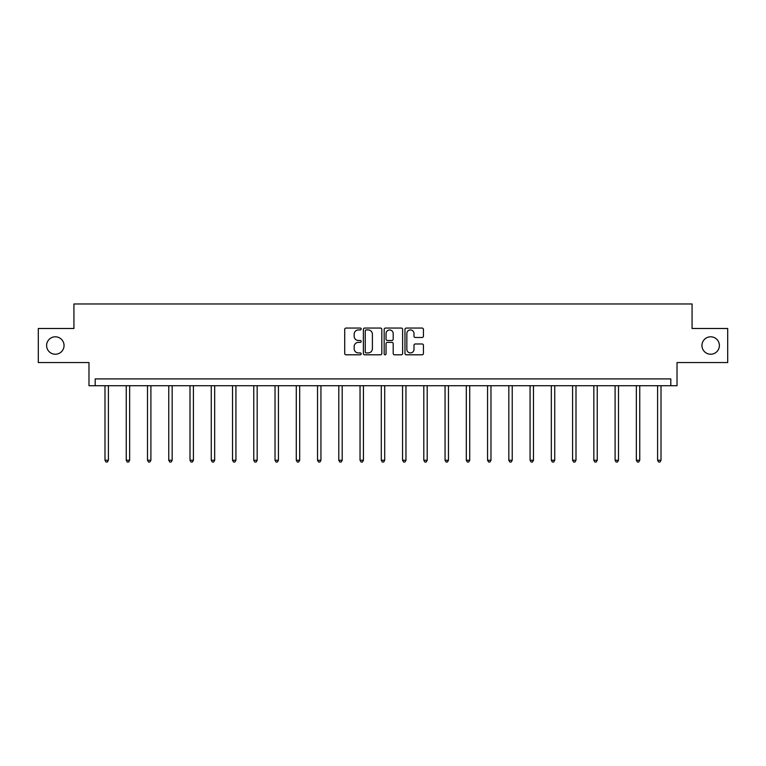 <?xml version="1.0" encoding="UTF-8"?>
<svg xmlns="http://www.w3.org/2000/svg" width="766" height="766" viewBox="0 0 766 766"><rect width="100%" height="100%" fill="white"/><g stroke="black" fill="none" stroke-linecap="round" stroke-linejoin="round"><path stroke-width="1.15" d="M701.953 345.523A8.723 8.723 0 0 0 710.666 354.237A8.723 8.723 0 0 0 719.389 345.523A8.723 8.723 0 0 0 710.666 336.801A8.723 8.723 0 0 0 701.953 345.523M46.611 345.523A8.723 8.723 0 0 0 55.334 354.237A8.723 8.723 0 0 0 64.047 345.523A8.723 8.723 0 0 0 55.334 336.801A8.723 8.723 0 0 0 46.611 345.523M361.198 328.997A0.938 0.938 0 0 0 360.269 328.059L346.06 328.059A1.341 1.341 0 0 0 344.719 329.399L344.719 353.471A1.341 1.341 0 0 0 346.06 354.802L360.269 354.802A0.938 0.938 0 0 0 361.198 353.873A0.938 0.938 0 0 0 360.269 352.935L358.431 352.935A4.28 4.28 0 0 1 354.151 348.654L354.151 346.644A4.28 4.28 0 0 1 358.431 342.364L360.269 342.364A0.938 0.938 0 0 0 361.198 341.435A0.938 0.938 0 0 0 360.269 340.497L358.431 340.497A4.28 4.28 0 0 1 354.151 336.217L354.151 334.206A4.28 4.28 0 0 1 358.431 329.926L360.269 329.926A0.938 0.938 0 0 0 361.198 328.997M38.3 328.49L38.3 362.548L88.98 362.548L88.98 385.71L677.02 385.71L677.02 362.548L727.7 362.548L727.7 328.49L692.071 328.49L692.071 303.968L73.929 303.968L73.929 328.49L38.3 328.49M422.085 337.49A1.341 1.341 0 0 0 423.426 336.15L423.426 329.399A1.341 1.341 0 0 0 422.085 328.059L406.306 328.059A1.341 1.341 0 0 0 404.965 329.399L404.965 353.471A1.341 1.341 0 0 0 406.306 354.802L422.085 354.802A1.341 1.341 0 0 0 423.426 353.471L423.426 345.313A1.341 1.341 0 0 0 422.085 343.972L415.335 343.972A1.341 1.341 0 0 0 413.994 345.313L413.994 349.353A3.581 3.581 0 0 1 410.413 352.935A3.581 3.581 0 0 1 406.842 349.353L406.842 333.507A3.581 3.581 0 0 1 410.413 329.926A3.581 3.581 0 0 1 413.994 333.507L413.994 336.15A1.341 1.341 0 0 0 415.335 337.49L422.085 337.49M670.815 385.71L670.815 378.902L95.185 378.902L95.185 385.71M381.832 329.399A1.341 1.341 0 0 0 380.491 328.059L364.712 328.059A1.341 1.341 0 0 0 363.371 329.399L363.371 353.471A1.341 1.341 0 0 0 364.712 354.802L380.491 354.802A1.341 1.341 0 0 0 381.832 353.471L381.832 329.399M385.509 328.059L401.288 328.059A1.341 1.341 0 0 1 402.629 329.399L402.629 353.471A1.341 1.341 0 0 1 401.288 354.802L394.538 354.802A1.341 1.341 0 0 1 393.197 353.471L393.197 343.704A1.341 1.341 0 0 0 391.857 342.364L387.376 342.364A1.341 1.341 0 0 0 386.045 343.704L386.045 353.873A0.938 0.938 0 0 1 385.106 354.802A0.938 0.938 0 0 1 384.168 353.873L384.168 329.399A1.341 1.341 0 0 1 385.509 328.059M366.186 329.926A0.938 0.938 0 0 0 365.248 330.864L365.248 351.996A0.938 0.938 0 0 0 366.186 352.935L368.12 352.935A4.28 4.28 0 0 0 372.4 348.654L372.4 334.206A4.28 4.28 0 0 0 368.12 329.926L366.186 329.926M393.197 333.574A3.581 3.581 0 0 0 389.616 329.993A3.581 3.581 0 0 0 386.045 333.574L386.045 339.156A1.341 1.341 0 0 0 387.376 340.497L391.857 340.497A1.341 1.341 0 0 0 393.197 339.156L393.197 333.574M104.99 385.71L104.99 460.261L108.399 460.261L108.399 385.71M108.399 460.261L107.374 462.032L106.014 462.032L104.99 460.261M126.246 385.71L126.246 460.261L129.655 460.261L129.655 385.71M129.655 460.261L128.631 462.032L127.271 462.032L126.246 460.261M147.503 385.71L147.503 460.261L150.902 460.261L150.902 385.71M150.902 460.261L149.887 462.032L148.518 462.032L147.503 460.261M168.759 385.71L168.759 460.261L172.159 460.261L172.159 385.71M172.159 460.261L171.144 462.032L169.774 462.032L168.759 460.261M190.006 385.71L190.006 460.261L193.415 460.261L193.415 385.71M193.415 460.261L192.39 462.032L191.031 462.032L190.006 460.261M211.263 385.71L211.263 460.261L214.671 460.261L214.671 385.71M214.671 460.261L213.647 462.032L212.287 462.032L211.263 460.261M232.519 385.71L232.519 460.261L235.928 460.261L235.928 385.71M235.928 460.261L234.903 462.032L233.544 462.032L232.519 460.261M253.776 385.71L253.776 460.261L257.175 460.261L257.175 385.71M257.175 460.261L256.16 462.032L254.791 462.032L253.776 460.261M275.023 385.71L275.023 460.261L278.431 460.261L278.431 385.71M278.431 460.261L277.407 462.032L276.047 462.032L275.023 460.261M296.279 385.71L296.279 460.261L299.688 460.261L299.688 385.71M299.688 460.261L298.663 462.032L297.304 462.032L296.279 460.261M317.536 385.71L317.536 460.261L320.944 460.261L320.944 385.71M320.944 460.261L319.92 462.032L318.56 462.032L317.536 460.261M338.792 385.71L338.792 460.261L342.191 460.261L342.191 385.71M342.191 460.261L341.176 462.032L339.807 462.032L338.792 460.261M360.039 385.71L360.039 460.261L363.448 460.261L363.448 385.71M363.448 460.261L362.423 462.032L361.064 462.032L360.039 460.261M381.296 385.71L381.296 460.261L384.704 460.261L384.704 385.71M384.704 460.261L383.68 462.032L382.32 462.032L381.296 460.261M402.552 385.71L402.552 460.261L405.961 460.261L405.961 385.71M405.961 460.261L404.936 462.032L403.577 462.032L402.552 460.261M423.809 385.71L423.809 460.261L427.208 460.261L427.208 385.71M427.208 460.261L426.193 462.032L424.824 462.032L423.809 460.261M445.056 385.71L445.056 460.261L448.464 460.261L448.464 385.71M448.464 460.261L447.44 462.032L446.08 462.032L445.056 460.261M466.312 385.71L466.312 460.261L469.721 460.261L469.721 385.71M469.721 460.261L468.696 462.032L467.337 462.032L466.312 460.261M487.569 385.71L487.569 460.261L490.977 460.261L490.977 385.71M490.977 460.261L489.953 462.032L488.593 462.032L487.569 460.261M508.825 385.71L508.825 460.261L512.224 460.261L512.224 385.71M512.224 460.261L511.209 462.032L509.84 462.032L508.825 460.261M530.072 385.71L530.072 460.261L533.481 460.261L533.481 385.71M533.481 460.261L532.456 462.032L531.097 462.032L530.072 460.261M551.328 385.71L551.328 460.261L554.737 460.261L554.737 385.71M554.737 460.261L553.713 462.032L552.353 462.032L551.328 460.261M572.585 385.71L572.585 460.261L575.994 460.261L575.994 385.71M575.994 460.261L574.969 462.032L573.61 462.032L572.585 460.261M593.842 385.71L593.842 460.261L597.241 460.261L597.241 385.71M597.241 460.261L596.226 462.032L594.856 462.032L593.842 460.261M615.098 385.71L615.098 460.261L618.497 460.261L618.497 385.71M618.497 460.261L617.482 462.032L616.113 462.032L615.098 460.261M636.345 385.71L636.345 460.261L639.754 460.261L639.754 385.71M639.754 460.261L638.729 462.032L637.369 462.032L636.345 460.261M657.601 385.71L657.601 460.261L661.01 460.261L661.01 385.71M661.01 460.261L659.986 462.032L658.626 462.032L657.601 460.261"/></g></svg>
